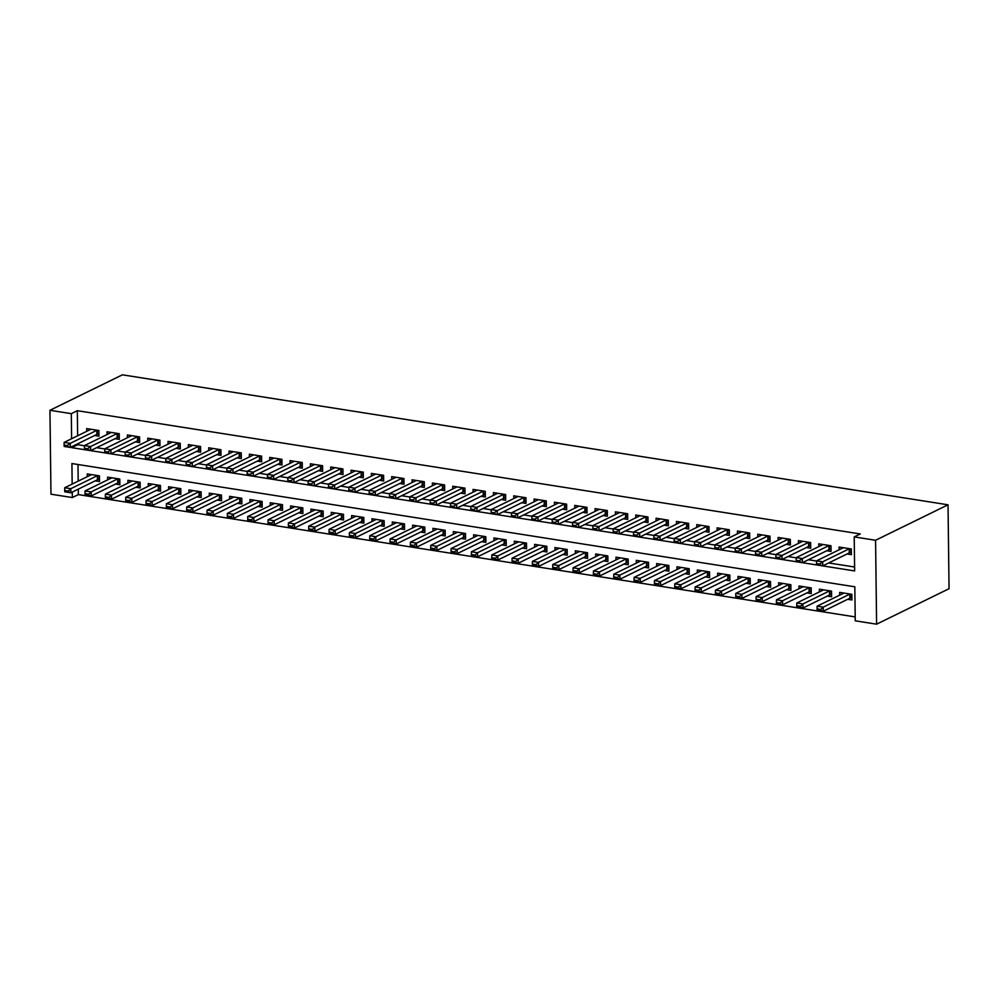 <?xml version="1.0" encoding="UTF-8"?>
<svg xmlns="http://www.w3.org/2000/svg" width="999" height="999" viewBox="0 0 999 999"><rect width="100%" height="100%" fill="white"/><g stroke="black" fill="none" stroke-linecap="round" stroke-linejoin="round"><path stroke-width="1.5" d="M78.297 489.135L78.359 494.605L72.328 497.552L50.974 494.193L49.95 410.289L122.402 374.825L948.026 504.807L949.05 588.711L876.598 624.175L855.244 620.816L854.832 586.8L71.916 463.548L72.165 484.09M78.359 494.605L855.194 616.907M94.68 435.502L98.963 436.176L98.889 430.507L86.688 428.583L86.726 431.331M115.01 438.698L119.293 439.373L119.231 433.703L107.03 431.78L107.055 434.54M135.352 441.895L139.635 442.569L139.56 436.9L127.36 434.99L127.397 437.737M155.682 445.104L159.965 445.779L159.902 440.109L147.702 438.186L147.727 440.946M176.024 448.301L180.307 448.976L180.232 443.306L168.032 441.383L168.069 444.143M196.353 451.498L200.637 452.172L200.574 446.503L188.374 444.592L188.399 447.34M216.696 454.707L220.979 455.382L220.904 449.712L208.704 447.789L208.741 450.549M237.025 457.904L241.308 458.578L241.246 452.909L229.046 450.986L229.071 453.746M257.367 461.113L261.651 461.788L261.576 456.118L249.375 454.195L249.413 456.943M277.697 464.31L281.98 464.985L281.918 459.315L269.718 457.392L269.742 460.152M298.039 467.507L302.322 468.181L302.247 462.512L290.047 460.601L290.085 463.349M318.369 470.716L322.652 471.391L322.59 465.721L310.389 463.798L310.414 466.558M338.711 473.913L342.994 474.587L342.919 468.918L330.719 466.995L330.756 469.755M359.041 477.11L363.324 477.784L363.261 472.127L351.049 470.204L351.086 472.952M379.37 480.319L383.666 480.994L383.591 475.324L371.391 473.401L371.428 476.161M399.712 483.516L403.996 484.19L403.933 478.521L391.72 476.598L391.758 479.358M420.042 486.725L424.338 487.4L424.263 481.73L412.063 479.807L412.1 482.554M440.384 489.922L444.667 490.596L444.592 484.927L432.392 483.004L432.43 485.764M460.714 493.119L464.997 493.793L464.935 488.124L452.734 486.213L452.772 488.961M481.056 496.328L485.339 497.002L485.264 491.333L473.064 489.41L473.101 492.17M501.386 499.525L505.669 500.199L505.606 494.53L493.406 492.607L493.431 495.367M521.728 502.734L526.011 503.409L525.936 497.739L513.736 495.816L513.773 498.563M542.057 505.931L546.341 506.605L546.278 500.936L534.078 499.013L534.103 501.773M562.4 509.128L566.683 509.802L566.608 504.133L554.408 502.21L554.445 504.97M582.729 512.337L587.012 513.011L586.95 507.342L574.75 505.419L574.775 508.179M603.071 515.534L607.355 516.208L607.28 510.539L595.079 508.616L595.117 511.376M623.401 518.731L627.684 519.405L627.622 513.736L615.421 511.825L615.446 514.572M643.743 521.94L648.026 522.614L647.951 516.945L635.751 515.022L635.789 517.782M664.073 525.137L668.356 525.811L668.294 520.142L656.093 518.219L656.118 520.979M684.415 528.346L688.698 529.02L688.623 523.351L676.423 521.428L676.46 524.175M704.745 531.543L709.028 532.217L708.965 526.548L696.765 524.625L696.79 527.385M725.087 534.74L729.37 535.414L729.295 529.745L717.095 527.834L717.132 530.581M745.416 537.949L749.7 538.623L749.637 532.954L737.437 531.031L737.462 533.791M765.758 541.146L770.042 541.82L769.967 536.151L757.766 534.228L757.804 536.987M786.088 544.343L790.371 545.017L790.309 539.348L778.096 537.437L778.134 540.184M806.418 547.552L810.713 548.226L810.639 542.557L798.438 540.634L798.476 543.394M826.76 550.749L831.043 551.423L830.981 545.754L818.768 543.831L818.805 546.59M847.651 599.3L851.935 599.974L851.86 594.305L839.659 592.395L839.697 595.142M827.309 596.103L831.593 596.778L831.53 591.108L819.33 589.185L819.355 591.945M806.98 592.907L811.263 593.581L811.188 587.912L798.988 585.988L799.025 588.748M786.638 589.697L790.921 590.372L790.858 584.702L778.658 582.779L778.696 585.539M766.308 586.5L770.591 587.175L770.516 581.505L758.316 579.582L758.353 582.342M745.966 583.304L750.261 583.978L750.187 578.309L737.986 576.386L738.024 579.133M725.636 580.094L729.919 580.769L729.844 575.099L717.644 573.176L717.682 575.936M705.294 576.898L709.59 577.572L709.515 571.903L697.314 569.979L697.352 572.739M684.964 573.688L689.248 574.363L689.185 568.693L676.972 566.783L677.01 569.53M664.635 570.491L668.918 571.166L668.843 565.496L656.643 563.573L656.68 566.333M644.293 567.295L648.576 567.969L648.513 562.3L636.313 560.377L636.338 563.136M623.963 564.085L628.246 564.76L628.171 559.09L615.971 557.167L616.008 559.927M603.621 560.889L607.904 561.563L607.842 555.894L595.641 553.97L595.666 556.73M583.291 557.679L587.574 558.366L587.499 552.697L575.299 550.774L575.337 553.521M562.949 554.482L567.232 555.157L567.17 549.487L554.969 547.564L554.994 550.324M542.619 551.286L546.903 551.96L546.828 546.291L534.627 544.368L534.665 547.127M522.277 548.076L526.56 548.751L526.498 543.081L514.298 541.171L514.323 543.918M501.948 544.88L506.231 545.554L506.156 539.885L493.956 537.962L493.993 540.721M481.605 541.683L485.889 542.357L485.826 536.688L473.626 534.765L473.651 537.512M461.276 538.473L465.559 539.148L465.484 533.478L453.284 531.555L453.321 534.315M440.934 535.277L445.217 535.951L445.154 530.282L432.954 528.359L432.979 531.118M420.604 532.067L424.887 532.742L424.812 527.072L412.612 525.162L412.649 527.909M400.262 528.871L404.545 529.545L404.483 523.876L392.282 521.953L392.307 524.712M379.932 525.674L384.215 526.348L384.14 520.679L371.94 518.756L371.978 521.515M359.59 522.465L363.873 523.139L363.811 517.47L351.611 515.559L351.648 518.306M339.26 519.268L343.544 519.942L343.469 514.273L331.268 512.35L331.306 515.109M318.918 516.071L323.214 516.745L323.139 511.076L310.939 509.153L310.976 511.9M298.589 512.862L302.872 513.536L302.809 507.867L290.597 505.944L290.634 508.703M278.246 509.665L282.542 510.339L282.467 504.67L270.267 502.747L270.304 505.506M257.917 506.456L262.2 507.13L262.138 501.461L249.925 499.55L249.962 502.297M237.587 503.259L241.87 503.933L241.795 498.264L229.595 496.341L229.633 499.1M217.245 500.062L221.528 500.736L221.466 495.067L209.266 493.144L209.291 495.904M196.915 496.853L201.199 497.527L201.124 491.858L188.923 489.935L188.961 492.694M176.573 493.656L180.856 494.33L180.794 488.661L168.594 486.738L168.619 489.498M156.244 490.459L160.527 491.133L160.452 485.464L148.252 483.541L148.289 486.288M135.901 487.25L140.185 487.924L140.122 482.255L127.922 480.332L127.947 483.091M115.572 484.053L119.855 484.727L119.78 479.058L107.58 477.135L107.617 479.895M77.997 464.498L78.197 481.131M95.23 480.844L99.513 481.518L99.45 475.849L87.25 473.938L87.275 476.685M71.703 446.74L71.716 447.664L854.644 570.928L854.22 536.913L860.264 533.953L77.335 410.701L77.647 435.776M77.747 443.793L77.76 444.717L84.49 445.779M96.653 447.689L104.82 448.976M116.983 450.886L125.162 452.172M137.325 454.095L145.492 455.382M157.655 457.292L165.834 458.578M177.997 460.489L186.164 461.775M198.326 463.698L206.506 464.985M218.669 466.895L226.835 468.181M238.998 470.104L247.178 471.391M259.34 473.301L267.507 474.587M279.67 476.498L287.837 477.784M300 479.707L308.179 480.994M320.342 482.904L328.509 484.19M340.671 486.101L348.851 487.4M361.014 489.31L369.18 490.596M381.343 492.507L389.523 493.793M401.685 495.716L409.852 497.002M422.015 498.913L430.194 500.199M442.357 502.11L450.524 503.396M462.687 505.319L470.866 506.605M483.029 508.516L491.196 509.802M503.359 511.725L511.538 513.011M523.701 514.922L531.868 516.208M544.03 518.119L552.21 519.405M564.373 521.328L572.539 522.614M584.702 524.525L592.882 525.811M605.044 527.722L613.211 529.008M625.374 530.931L633.553 532.217M645.716 534.128L653.883 535.414M666.046 537.337L674.225 538.623M686.388 540.534L694.555 541.82M706.718 543.731L714.884 545.017M727.047 546.94L735.227 548.226M747.389 550.137L755.556 551.423M767.719 553.334L775.898 554.62M788.061 556.543L796.228 557.829M808.391 559.74L816.57 561.026M828.733 562.949L854.595 567.02M847.09 553.958L851.385 554.632L851.31 548.963L839.11 547.04L839.148 549.787M49.95 410.289L71.304 413.661L71.603 438.736M77.335 410.701L71.304 413.661M854.22 536.913L875.574 540.272L948.026 504.807M72.265 492.095L72.328 497.552M876.598 624.175L875.574 540.272M77.76 444.717L71.716 447.664M816.545 563.548L816.558 564.235L819.605 564.71L819.592 564.035L816.545 563.548L816.57 560.839L843.131 547.839A2.36 0.674 -0.7 0 0 843.343 547.702M849.537 548.676A2.36 0.674 -0.7 0 0 849.237 548.801L822.676 561.8L822.726 565.884L816.62 564.922L816.558 564.235M851.348 552.297L849.749 552.722A2.36 0.674 -0.7 0 0 849.287 552.884L822.726 565.884L819.605 564.71M816.57 560.839L822.676 561.8L819.592 564.035M843.905 593.056A2.36 0.674 179.3 0 1 843.693 593.194L817.12 606.193L823.226 607.155L823.276 611.238L849.837 598.239A2.36 0.674 179.3 0 1 850.299 598.064L851.91 597.639M820.154 609.39L817.095 608.903L817.107 609.59L820.154 610.064L823.226 607.155L849.787 594.155A2.36 0.674 179.3 0 1 850.099 594.03M820.154 610.064L823.276 611.238L817.17 610.277L817.107 609.59M817.12 606.193L817.095 608.903M796.215 560.352L796.215 561.038L799.275 561.513L799.262 560.839L796.215 560.352L796.24 557.642L822.801 544.642A2.36 0.674 -0.7 0 0 823.014 544.505M829.207 545.479A2.36 0.674 -0.7 0 0 828.895 545.591L802.334 558.603L802.384 562.687L796.278 561.725L796.215 561.038M831.018 549.088L829.407 549.512A2.36 0.674 -0.7 0 0 828.945 549.675L802.384 562.687L799.275 561.513M796.24 557.642L802.334 558.603L799.262 560.839M775.873 557.155L775.886 557.829L778.933 558.316L778.92 557.629L775.873 557.155L775.898 554.445L802.459 541.433A2.36 0.674 -0.7 0 0 802.672 541.296M808.865 542.282A2.36 0.674 -0.7 0 0 808.566 542.395L782.005 555.407L782.055 559.477L775.948 558.528L775.886 557.829M810.676 545.891L809.078 546.316A2.36 0.674 -0.7 0 0 808.616 546.478L782.055 559.477L778.933 558.316M775.898 554.445L782.005 555.407L778.92 557.629M755.544 553.946L755.544 554.632L758.603 555.107L758.591 554.433L755.544 553.946L755.569 551.236L782.13 538.236A2.36 0.674 -0.7 0 0 782.342 538.099M788.536 539.073A2.36 0.674 -0.7 0 0 788.223 539.198L761.663 552.197L761.713 556.281L755.619 555.319L755.544 554.632M790.346 542.694L788.735 543.106A2.36 0.674 -0.7 0 0 788.273 543.281L761.713 556.281L758.603 555.107M755.569 551.236L761.663 552.197L758.591 554.433M735.202 550.749L735.214 551.423L738.261 551.91L738.249 551.223L735.202 550.749L735.227 548.039L761.787 535.027A2.36 0.674 -0.7 0 0 762 534.902M768.194 535.876A2.36 0.674 -0.7 0 0 767.894 535.988L741.333 549L741.383 553.084L735.276 552.122L735.214 551.423M770.004 539.485L768.406 539.91A2.36 0.674 -0.7 0 0 767.944 540.072L741.383 553.084L738.261 551.91M735.227 548.039L741.333 549L738.249 551.223M823.563 589.86A2.36 0.674 179.3 0 1 823.351 589.984L796.79 602.996L802.884 603.958L802.934 608.041L829.507 595.029A2.36 0.674 179.3 0 1 829.969 594.867L831.568 594.442M799.812 606.181L796.765 605.706L796.777 606.381L799.824 606.868L802.884 603.958L829.457 590.946A2.36 0.674 179.3 0 1 829.757 590.834M799.824 606.868L802.934 608.041L796.84 607.08L796.777 606.381M796.79 602.996L796.765 605.706M803.233 586.65A2.36 0.674 179.3 0 1 803.021 586.788L776.448 599.8L782.554 600.749L782.604 604.832L809.165 591.833A2.36 0.674 179.3 0 1 809.627 591.67L811.238 591.246M779.482 602.984L776.423 602.509L776.435 603.184L779.482 603.658L782.554 600.749L809.115 587.749A2.36 0.674 179.3 0 1 809.427 587.624M779.482 603.658L782.604 604.832L776.498 603.871L776.435 603.184M776.448 599.8L776.423 602.509M782.891 583.453A2.36 0.674 179.3 0 1 782.679 583.591L756.118 596.59L762.212 597.552L762.262 601.635L788.835 588.623A2.36 0.674 179.3 0 1 789.297 588.461L790.896 588.036M759.14 599.787L756.093 599.3L756.106 599.987L759.153 600.461L762.212 597.552L788.785 584.552A2.36 0.674 179.3 0 1 789.085 584.427M759.153 600.461L762.262 601.635L756.168 600.674L756.106 599.987M756.118 596.59L756.093 599.3M762.562 580.257A2.36 0.674 179.3 0 1 762.349 580.382L735.776 593.394L741.882 594.355L741.932 598.438L768.493 585.426A2.36 0.674 179.3 0 1 768.955 585.264L770.566 584.84M738.81 596.578L735.764 596.103L735.764 596.778L738.81 597.265L741.882 594.355L768.443 581.343A2.36 0.674 179.3 0 1 768.755 581.231M738.81 597.265L741.932 598.438L735.826 597.477L735.764 596.778M735.776 593.394L735.764 596.103M714.872 547.552L714.872 548.226L717.931 548.701L717.919 548.026L714.872 547.552L714.897 544.842L741.458 531.83A2.36 0.674 -0.7 0 0 741.67 531.693M747.864 532.667A2.36 0.674 -0.7 0 0 747.552 532.792L720.991 545.791L721.041 549.875L714.947 548.913L714.872 548.226M749.675 536.288L748.064 536.713A2.36 0.674 -0.7 0 0 747.602 536.875L721.041 549.875L717.931 548.701M714.897 544.842L720.991 545.791L717.919 548.026M742.22 577.047A2.36 0.674 179.3 0 1 742.007 577.185L715.446 590.184L721.553 591.146L721.603 595.229L748.164 582.23A2.36 0.674 179.3 0 1 748.626 582.067L750.224 581.643M718.468 593.381L715.421 592.894L715.434 593.581L718.481 594.055L721.553 591.146L748.114 578.146A2.36 0.674 179.3 0 1 748.413 578.021M718.481 594.055L721.603 595.229L715.496 594.268L715.434 593.581M715.446 590.184L715.421 592.894M694.53 544.343L694.542 545.029L697.589 545.504L697.577 544.83L694.53 544.343L694.555 541.633L721.116 528.633A2.36 0.674 -0.7 0 0 721.328 528.496M727.522 529.47A2.36 0.674 -0.7 0 0 727.222 529.595L700.661 542.594L700.711 546.678L694.605 545.716L694.542 545.029M729.332 533.079L727.734 533.503A2.36 0.674 -0.7 0 0 727.272 533.666L700.711 546.678L697.589 545.504M694.555 541.633L700.661 542.594L697.577 544.83M721.89 573.851A2.36 0.674 179.3 0 1 721.678 573.975L695.104 586.987L701.211 587.949L701.261 592.032L727.821 579.02A2.36 0.674 179.3 0 1 728.283 578.858L729.894 578.433M698.139 590.172L695.092 589.697L695.092 590.372L698.151 590.859L701.211 587.949L727.771 574.937A2.36 0.674 179.3 0 1 728.084 574.825M698.151 590.859L701.261 592.032L695.154 591.071L695.092 590.372M695.104 586.987L695.092 589.697M674.2 541.146L674.2 541.82L677.26 542.307L677.247 541.62L674.2 541.146L674.225 538.436L700.786 525.424A2.36 0.674 -0.7 0 0 700.998 525.299M707.192 526.273A2.36 0.674 -0.7 0 0 706.892 526.386L680.319 539.398L680.369 543.481L674.275 542.519L674.2 541.82M709.003 529.882L707.392 530.307A2.36 0.674 -0.7 0 0 706.942 530.469L680.369 543.481L677.26 542.307M674.225 538.436L680.319 539.398L677.247 541.62M701.548 570.641A2.36 0.674 179.3 0 1 701.335 570.779L674.775 583.791L680.881 584.752L680.931 588.823L707.492 575.824A2.36 0.674 179.3 0 1 707.954 575.661L709.552 575.237M677.797 586.975L674.75 586.5L674.762 587.175L677.809 587.662L680.881 584.752L707.442 571.74A2.36 0.674 179.3 0 1 707.742 571.615M677.809 587.662L680.931 588.823L674.824 587.874L674.762 587.175M674.775 583.791L674.75 586.5M653.858 537.937L653.87 538.623L656.917 539.098L656.917 538.424L653.858 537.937L653.883 535.227L680.444 522.227A2.36 0.674 -0.7 0 0 680.656 522.09M686.85 523.064A2.36 0.674 -0.7 0 0 686.55 523.189L659.989 536.188L660.039 540.272L653.933 539.31L653.87 538.623M688.661 526.685L687.062 527.11A2.36 0.674 -0.7 0 0 686.6 527.272L660.039 540.272L656.917 539.098M653.883 535.227L659.989 536.188L656.917 538.424M681.218 567.444A2.36 0.674 179.3 0 1 681.006 567.582L654.445 580.581L660.539 581.543L660.589 585.626L687.15 572.627A2.36 0.674 179.3 0 1 687.612 572.452L689.223 572.027M657.467 583.778L654.42 583.291L654.42 583.978L657.479 584.452L660.539 581.543L687.1 568.543A2.36 0.674 179.3 0 1 687.412 568.419M657.479 584.452L660.589 585.626L654.495 584.665L654.42 583.978M654.445 580.581L654.42 583.291M633.528 534.74L633.528 535.427L636.588 535.901L636.575 535.214L633.528 534.74L633.553 532.03L660.114 519.03A2.36 0.674 -0.7 0 0 660.327 518.893M666.52 519.867A2.36 0.674 -0.7 0 0 666.221 519.98L639.647 532.991L639.697 537.075L633.603 536.113L633.528 535.427M668.331 523.476L666.733 523.901A2.36 0.674 -0.7 0 0 666.271 524.063L639.697 537.075L636.588 535.901M633.553 532.03L639.647 532.991L636.575 535.214M660.876 564.248A2.36 0.674 179.3 0 1 660.664 564.373L634.103 577.385L640.209 578.346L640.259 582.429L666.82 569.418A2.36 0.674 179.3 0 1 667.282 569.255L668.88 568.831M637.125 580.569L634.078 580.094L634.09 580.769L637.137 581.256L640.209 578.346L666.77 565.334A2.36 0.674 179.3 0 1 667.07 565.222M637.137 581.256L640.259 582.429L634.153 581.468L634.09 580.769M634.103 577.385L634.078 580.094M613.186 531.543L613.199 532.217L616.246 532.704L616.246 532.017L613.186 531.543L613.211 528.833L639.785 515.821A2.36 0.674 -0.7 0 0 639.984 515.684M646.191 516.67A2.36 0.674 -0.7 0 0 645.878 516.783L619.318 529.795L619.368 533.866L613.261 532.917L613.199 532.217M647.989 520.279L646.39 520.704A2.36 0.674 -0.7 0 0 645.928 520.866L619.368 533.866L616.246 532.704M613.211 528.833L619.318 529.795L616.246 532.017M640.546 561.038A2.36 0.674 179.3 0 1 640.334 561.176L613.773 574.188L619.867 575.137L619.917 579.22L646.478 566.221A2.36 0.674 179.3 0 1 646.94 566.058L648.551 565.634M616.795 577.372L613.748 576.885L613.748 577.572L616.808 578.046L619.867 575.137L646.428 562.137A2.36 0.674 179.3 0 1 646.74 562.012M616.808 578.046L619.917 579.22L613.823 578.259L613.748 577.572M613.773 574.188L613.748 576.885M592.857 528.334L592.869 529.02L595.916 529.495L595.904 528.821L592.857 528.334L592.882 525.624L619.442 512.624A2.36 0.674 -0.7 0 0 619.655 512.487M625.849 513.461A2.36 0.674 -0.7 0 0 625.549 513.586L598.975 526.585L599.025 530.669L592.931 529.707L592.869 529.02M627.659 517.07L626.061 517.494A2.36 0.674 -0.7 0 0 625.599 517.669L599.025 530.669L595.916 529.495M592.882 525.624L598.975 526.585L595.904 528.821M620.204 557.842A2.36 0.674 179.3 0 1 619.992 557.979L593.431 570.978L599.537 571.94L599.587 576.023L626.148 563.011A2.36 0.674 179.3 0 1 626.61 562.849L628.209 562.425M596.453 574.175L593.406 573.688L593.418 574.375L596.465 574.85L599.537 571.94L626.098 558.941A2.36 0.674 179.3 0 1 626.398 558.816M596.465 574.85L599.587 576.023L593.481 575.062L593.418 574.375M593.431 570.978L593.406 573.688M572.514 525.137L572.527 525.811L575.574 526.298L575.574 525.611L572.514 525.137L572.539 522.427L599.113 509.415A2.36 0.674 -0.7 0 0 599.313 509.29M605.519 510.264A2.36 0.674 -0.7 0 0 605.207 510.377L578.646 523.389L578.696 527.472L572.589 526.51L572.527 525.811M607.33 513.873L605.719 514.298A2.36 0.674 -0.7 0 0 605.257 514.46L578.696 527.472L575.574 526.298M572.539 522.427L578.646 523.389L575.574 525.611M599.875 554.632A2.36 0.674 179.3 0 1 599.662 554.77L573.101 567.782L579.195 568.743L579.245 572.827L605.806 559.815A2.36 0.674 179.3 0 1 606.268 559.652L607.879 559.228M576.123 570.966L573.076 570.491L573.076 571.166L576.136 571.653L579.195 568.743L605.769 555.731A2.36 0.674 179.3 0 1 606.068 555.619M576.136 571.653L579.245 572.827L573.151 571.865L573.076 571.166M573.101 567.782L573.076 570.491M552.185 521.94L552.197 522.614L555.244 523.089L555.232 522.415L552.185 521.94L552.21 519.23L578.771 506.218A2.36 0.674 -0.7 0 0 578.983 506.081M585.177 507.055A2.36 0.674 -0.7 0 0 584.877 507.18L558.304 520.179L558.354 524.263L552.26 523.301L552.197 522.614M586.987 510.676L585.389 511.101A2.36 0.674 -0.7 0 0 584.927 511.263L558.354 524.263L555.244 523.089M552.21 519.23L558.304 520.179L555.232 522.415M579.532 551.436A2.36 0.674 179.3 0 1 579.32 551.573L552.759 564.572L558.866 565.534L558.916 569.617L585.476 556.618A2.36 0.674 179.3 0 1 585.938 556.443L587.537 556.031M555.794 567.769L552.734 567.282L552.747 567.969L555.794 568.443L558.866 565.534L585.426 552.534A2.36 0.674 179.3 0 1 585.726 552.41M555.794 568.443L558.916 569.617L552.809 568.656L552.747 567.969M552.759 564.572L552.734 567.282M531.843 518.731L531.855 519.418L534.902 519.892L534.902 519.218L531.843 518.731L531.868 516.021L558.441 503.021A2.36 0.674 -0.7 0 0 558.653 502.884M564.847 503.858A2.36 0.674 -0.7 0 0 564.535 503.983L537.974 516.982L538.024 521.066L531.918 520.104L531.855 519.418M566.658 507.467L565.047 507.892A2.36 0.674 -0.7 0 0 564.585 508.054L538.024 521.066L534.902 519.892M531.868 516.021L537.974 516.982L534.902 519.218M559.203 548.239A2.36 0.674 179.3 0 1 558.99 548.364L532.43 561.376L538.523 562.337L538.573 566.421L565.147 553.409A2.36 0.674 179.3 0 1 565.609 553.246L567.207 552.822M535.452 564.56L532.405 564.085L532.405 564.76L535.464 565.247L538.523 562.337L565.097 549.325A2.36 0.674 179.3 0 1 565.397 549.213M535.464 565.247L538.573 566.421L532.479 565.459L532.405 564.76M532.43 561.376L532.405 564.085M511.513 515.534L511.525 516.208L514.572 516.695L514.56 516.008L511.513 515.534L511.538 512.824L538.099 499.812A2.36 0.674 -0.7 0 0 538.311 499.687M544.505 500.661A2.36 0.674 -0.7 0 0 544.205 500.774L517.632 513.786L517.682 517.869L511.588 516.908L511.525 516.208M546.316 504.27L544.717 504.695A2.36 0.674 -0.7 0 0 544.255 504.857L517.682 517.869L514.572 516.695M511.538 512.824L517.632 513.786L514.56 516.008M538.861 545.029A2.36 0.674 179.3 0 1 538.661 545.167L512.087 558.179L518.194 559.14L518.244 563.211L544.805 550.212A2.36 0.674 179.3 0 1 545.267 550.049L546.865 549.625M515.122 561.363L512.062 560.889L512.075 561.563L515.122 562.05L518.194 559.14L544.755 546.128A2.36 0.674 179.3 0 1 545.067 546.003M515.122 562.05L518.244 563.211L512.137 562.262L512.075 561.563M512.087 558.179L512.062 560.889M491.171 512.325L491.183 513.011L494.23 513.486L494.23 512.812L491.171 512.325L491.196 509.615L517.769 496.615A2.36 0.674 -0.7 0 0 517.981 496.478M524.175 497.452A2.36 0.674 -0.7 0 0 523.863 497.577L497.302 510.576L497.352 514.66L491.246 513.698L491.183 513.011M525.986 501.073L524.375 501.486A2.36 0.674 -0.7 0 0 523.913 501.66L497.352 514.66L494.23 513.486M491.196 509.615L497.302 510.576L494.23 512.812M518.531 541.833A2.36 0.674 179.3 0 1 518.319 541.97L491.758 554.969L497.852 555.931L497.902 560.014L524.475 547.002A2.36 0.674 179.3 0 1 524.937 546.84L526.535 546.416M494.78 558.166L491.733 557.679L491.733 558.366L494.792 558.841L497.852 555.931L524.425 542.932A2.36 0.674 179.3 0 1 524.725 542.807M494.792 558.841L497.902 560.014L491.808 559.053L491.733 558.366M491.758 554.969L491.733 557.679M470.841 509.128L470.854 509.802L473.901 510.289L473.888 509.602L470.841 509.128L470.866 506.418L497.427 493.406A2.36 0.674 -0.7 0 0 497.639 493.281M503.833 494.255A2.36 0.674 -0.7 0 0 503.533 494.368L476.96 507.38L477.01 511.463L470.916 510.501L470.854 509.802M505.644 497.864L504.045 498.289A2.36 0.674 -0.7 0 0 503.583 498.451L477.01 511.463L473.901 510.289M470.866 506.418L476.96 507.38L473.888 509.602M498.189 538.636A2.36 0.674 179.3 0 1 497.989 538.761L471.416 551.773L477.522 552.734L477.572 556.818L504.133 543.806A2.36 0.674 179.3 0 1 504.595 543.643L506.206 543.219M474.45 554.957L471.391 554.482L471.403 555.157L474.45 555.644L477.522 552.734L504.083 539.722A2.36 0.674 179.3 0 1 504.395 539.61M474.45 555.644L477.572 556.818L471.466 555.856L471.403 555.157M471.416 551.773L471.391 554.482M450.512 505.931L450.512 506.605L453.558 507.092L453.558 506.406L450.512 505.931L450.524 503.221L477.097 490.209A2.36 0.674 -0.7 0 0 477.31 490.072M483.504 491.046A2.36 0.674 -0.7 0 0 483.191 491.171L456.63 504.183L456.68 508.254L450.574 507.305L450.512 506.605M485.314 494.667L483.703 495.092A2.36 0.674 -0.7 0 0 483.241 495.254L456.68 508.254L453.558 507.092M450.524 503.221L456.63 504.183L453.558 506.406M477.859 535.427A2.36 0.674 179.3 0 1 477.647 535.564L451.086 548.563L457.18 549.525L457.23 553.608L483.803 540.609A2.36 0.674 179.3 0 1 484.265 540.447L485.864 540.022M454.108 551.76L451.061 551.273L451.073 551.96L454.12 552.435L457.18 549.525L483.753 536.525A2.36 0.674 179.3 0 1 484.053 536.401M454.12 552.435L457.23 553.608L451.136 552.647L451.073 551.96M451.086 548.563L451.061 551.273M430.169 502.722L430.182 503.409L433.229 503.883L433.216 503.209L430.169 502.722L430.194 500.012L456.755 487.012A2.36 0.674 -0.7 0 0 456.968 486.875M463.161 487.849A2.36 0.674 -0.7 0 0 462.862 487.974L436.288 500.974L436.338 505.057L430.244 504.095L430.182 503.409M464.972 491.458L463.374 491.883A2.36 0.674 -0.7 0 0 462.912 492.045L436.338 505.057L433.229 503.883M430.194 500.012L436.288 500.974L433.216 503.209M457.53 532.23A2.36 0.674 179.3 0 1 457.317 532.367L430.744 545.367L436.85 546.328L436.9 550.412L463.461 537.4A2.36 0.674 179.3 0 1 463.923 537.237L465.534 536.813M433.778 548.563L430.719 548.076L430.731 548.763L433.778 549.238L436.85 546.328L463.411 533.316A2.36 0.674 179.3 0 1 463.723 533.204M433.778 549.238L436.9 550.412L430.794 549.45L430.731 548.763M430.744 545.367L430.719 548.076M409.84 499.525L409.84 500.199L412.887 500.686L412.887 499.999L409.84 499.525L409.852 496.815L436.426 483.803A2.36 0.674 -0.7 0 0 436.638 483.678M442.832 484.652A2.36 0.674 -0.7 0 0 442.52 484.765L415.959 497.777L416.009 501.86L409.902 500.899L409.84 500.199M444.642 488.261L443.032 488.686A2.36 0.674 -0.7 0 0 442.569 488.848L416.009 501.86L412.887 500.686M409.852 496.815L415.959 497.777L412.887 499.999M437.187 529.02A2.36 0.674 179.3 0 1 436.975 529.158L410.414 542.17L416.508 543.131L416.558 547.215L443.131 534.203A2.36 0.674 179.3 0 1 443.593 534.04L445.192 533.616M413.436 545.354L410.389 544.88L410.402 545.554L413.449 546.041L416.508 543.131L443.081 530.119A2.36 0.674 179.3 0 1 443.381 530.007M413.449 546.041L416.558 547.215L410.464 546.253L410.402 545.554M410.414 542.17L410.389 544.88M389.498 496.316L389.51 497.002L392.557 497.477L392.545 496.803L389.498 496.316L389.523 493.618L416.084 480.606A2.36 0.674 -0.7 0 0 416.296 480.469M422.49 481.443A2.36 0.674 -0.7 0 0 422.19 481.568L395.629 494.567L395.679 498.651L389.573 497.689L389.51 497.002M424.3 485.064L422.702 485.489A2.36 0.674 -0.7 0 0 422.24 485.651L395.679 498.651L392.557 497.477M389.523 493.618L395.629 494.567L392.545 496.803M416.858 525.824A2.36 0.674 179.3 0 1 416.645 525.961L390.072 538.961L396.178 539.922L396.228 544.005L422.789 531.006A2.36 0.674 179.3 0 1 423.251 530.831L424.862 530.419M393.107 542.157L390.047 541.67L390.06 542.357L393.107 542.832L396.178 539.922L422.739 526.923A2.36 0.674 179.3 0 1 423.052 526.798M393.107 542.832L396.228 544.005L390.122 543.044L390.06 542.357M390.072 538.961L390.047 541.67M369.168 493.119L369.168 493.806L372.227 494.28L372.215 493.606L369.168 493.119L369.193 490.409L395.754 477.41A2.36 0.674 -0.7 0 0 395.966 477.272M402.16 478.246A2.36 0.674 -0.7 0 0 401.848 478.359L375.287 491.371L375.337 495.454L369.243 494.493L369.168 493.806M403.971 481.855L402.36 482.28A2.36 0.674 -0.7 0 0 401.898 482.442L375.337 495.454L372.227 494.28M369.193 490.409L375.287 491.371L372.215 493.606M396.516 522.627A2.36 0.674 179.3 0 1 396.303 522.752L369.742 535.764L375.836 536.725L375.886 540.809L402.46 527.797A2.36 0.674 179.3 0 1 402.922 527.634L404.52 527.21M372.764 538.948L369.717 538.473L369.73 539.148L372.777 539.635L375.836 536.725L402.41 523.713A2.36 0.674 179.3 0 1 402.709 523.601M372.777 539.635L375.886 540.809L369.792 539.847L369.73 539.148M369.742 535.764L369.717 538.473M348.826 489.922L348.838 490.596L351.885 491.083L351.873 490.397L348.826 489.922L348.851 487.212L375.412 474.2A2.36 0.674 -0.7 0 0 375.624 474.063M381.818 475.049A2.36 0.674 -0.7 0 0 381.518 475.162L354.957 488.174L355.007 492.257L348.901 491.296L348.838 490.596M383.628 478.658L382.03 479.083A2.36 0.674 -0.7 0 0 381.568 479.245L355.007 492.257L351.885 491.083M348.851 487.212L354.957 488.174L351.873 490.397M376.186 519.418A2.36 0.674 179.3 0 1 375.974 519.555L349.4 532.567L355.507 533.528L355.557 537.599L382.118 524.6A2.36 0.674 179.3 0 1 382.58 524.438L384.19 524.013M352.435 535.751L349.375 535.277L349.388 535.951L352.435 536.438L355.507 533.528L382.068 520.516A2.36 0.674 179.3 0 1 382.38 520.392M352.435 536.438L355.557 537.599L349.45 536.638L349.388 535.951M349.4 532.567L349.375 535.277M328.496 486.713L328.496 487.4L331.556 487.874L331.543 487.2L328.496 486.713L328.521 484.003L355.082 471.004A2.36 0.674 -0.7 0 0 355.294 470.866M361.488 471.84A2.36 0.674 -0.7 0 0 361.176 471.965L334.615 484.965L334.665 489.048L328.571 488.086L328.496 487.4M363.299 475.462L361.688 475.874A2.36 0.674 -0.7 0 0 361.226 476.048L334.665 489.048L331.556 487.874M328.521 484.003L334.615 484.965L331.543 487.2M355.844 516.221A2.36 0.674 179.3 0 1 355.632 516.358L329.071 529.358L335.164 530.319L335.214 534.403L361.788 521.391A2.36 0.674 179.3 0 1 362.25 521.228L363.848 520.804M332.093 532.554L329.046 532.067L329.058 532.754L332.105 533.229L335.164 530.319L361.738 517.32A2.36 0.674 179.3 0 1 362.038 517.195M332.105 533.229L335.214 534.403L329.121 533.441L329.058 532.754M329.071 529.358L329.046 532.067M308.154 483.516L308.167 484.19L311.213 484.677L311.201 483.991L308.154 483.516L308.179 480.806L334.74 467.794A2.36 0.674 -0.7 0 0 334.952 467.669M341.146 468.643A2.36 0.674 -0.7 0 0 340.846 468.756L314.285 481.768L314.335 485.851L308.229 484.89L308.167 484.19M342.957 472.252L341.358 472.677A2.36 0.674 -0.7 0 0 340.896 472.839L314.335 485.851L311.213 484.677M308.179 480.806L314.285 481.768L311.201 483.991M287.824 480.319L287.824 480.994L290.884 481.481L290.871 480.794L287.824 480.319L287.849 477.609L314.41 464.597A2.36 0.674 -0.7 0 0 314.623 464.46M320.816 465.434A2.36 0.674 -0.7 0 0 320.504 465.559L293.943 478.571L293.993 482.642L287.899 481.68L287.824 480.994M322.627 469.055L321.016 469.48A2.36 0.674 -0.7 0 0 320.554 469.642L293.993 482.642L290.884 481.481M287.849 477.609L293.943 478.571L290.871 480.794M267.482 477.11L267.495 477.797L270.542 478.271L270.529 477.597L267.482 477.11L267.507 474.4L294.068 461.401A2.36 0.674 -0.7 0 0 294.28 461.263M300.474 462.237A2.36 0.674 -0.7 0 0 300.175 462.362L273.614 475.362L273.664 479.445L267.557 478.484L267.495 477.797M302.285 465.846L300.687 466.271A2.36 0.674 -0.7 0 0 300.224 466.433L273.664 479.445L270.542 478.271M267.507 474.4L273.614 475.362L270.529 477.597M335.514 513.024A2.36 0.674 179.3 0 1 335.302 513.149L308.728 526.161L314.835 527.122L314.885 531.206L341.446 518.194A2.36 0.674 179.3 0 1 341.908 518.031L343.519 517.607M311.763 529.345L308.716 528.871L308.716 529.545L311.763 530.032L314.835 527.122L341.396 514.11A2.36 0.674 179.3 0 1 341.708 513.998M311.763 530.032L314.885 531.206L308.778 530.244L308.716 529.545M308.728 526.161L308.716 528.871M315.172 509.815A2.36 0.674 179.3 0 1 314.96 509.952L288.399 522.952L294.505 523.913L294.555 527.996L321.116 514.997A2.36 0.674 179.3 0 1 321.578 514.835L323.177 514.41M291.421 526.148L288.374 525.661L288.386 526.348L291.433 526.823L294.505 523.913L321.066 510.914A2.36 0.674 179.3 0 1 321.366 510.789M291.433 526.823L294.555 527.996L288.449 527.035L288.386 526.348M288.399 522.952L288.374 525.661M294.842 506.618A2.36 0.674 179.3 0 1 294.63 506.755L268.069 519.755L274.163 520.716L274.213 524.8L300.774 511.788A2.36 0.674 179.3 0 1 301.236 511.625L302.847 511.201M271.091 522.952L268.044 522.465L268.044 523.151L271.104 523.626L274.163 520.716L300.724 507.704A2.36 0.674 179.3 0 1 301.036 507.592M271.104 523.626L274.213 524.8L268.107 523.838L268.044 523.151M268.069 519.755L268.044 522.465M247.153 473.913L247.153 474.587L250.212 475.074L250.2 474.388L247.153 473.913L247.178 471.203L273.738 458.191A2.36 0.674 -0.7 0 0 273.951 458.066M280.145 459.041A2.36 0.674 -0.7 0 0 279.845 459.153L253.271 472.165L253.321 476.248L247.228 475.287L247.153 474.587M281.955 462.649L280.344 463.074A2.36 0.674 -0.7 0 0 279.895 463.236L253.321 476.248L250.212 475.074M247.178 471.203L253.271 472.165L250.2 474.388M274.5 503.409A2.36 0.674 179.3 0 1 274.288 503.546L247.727 516.558L253.833 517.519L253.883 521.59L280.444 508.591A2.36 0.674 179.3 0 1 280.906 508.429L282.505 508.004M250.749 519.742L247.702 519.268L247.715 519.942L250.761 520.429L253.833 517.519L280.394 504.507A2.36 0.674 179.3 0 1 280.694 504.395M250.761 520.429L253.883 521.59L247.777 520.641L247.715 519.942M247.727 516.558L247.702 519.268M226.81 470.704L226.823 471.391L229.87 471.865L229.87 471.191L226.81 470.704L226.835 467.994L253.396 454.995A2.36 0.674 -0.7 0 0 253.609 454.857M259.802 455.831A2.36 0.674 -0.7 0 0 259.503 455.956L232.942 468.956L232.992 473.039L226.885 472.077L226.823 471.391M261.613 459.453L260.015 459.877A2.36 0.674 -0.7 0 0 259.553 460.039L232.992 473.039L229.87 471.865M226.835 467.994L232.942 468.956L229.87 471.191M254.171 500.212A2.36 0.674 179.3 0 1 253.958 500.349L227.397 513.349L233.491 514.31L233.541 518.394L260.102 505.394A2.36 0.674 179.3 0 1 260.564 505.219L262.175 504.807M230.419 516.545L227.372 516.058L227.372 516.745L230.432 517.22L233.491 514.31L260.052 501.311A2.36 0.674 179.3 0 1 260.364 501.186M230.432 517.22L233.541 518.394L227.447 517.432L227.372 516.745M227.397 513.349L227.372 516.058M206.481 467.507L206.481 468.194L209.54 468.668L209.528 467.994L206.481 467.507L206.506 464.797L233.067 451.798A2.36 0.674 -0.7 0 0 233.279 451.66M239.473 452.634A2.36 0.674 -0.7 0 0 239.173 452.747L212.6 465.759L212.65 469.842L206.556 468.881L206.481 468.194M241.283 456.243L239.685 456.668A2.36 0.674 -0.7 0 0 239.223 456.83L212.65 469.842L209.54 468.668M206.506 464.797L212.6 465.759L209.528 467.994M233.828 497.015A2.36 0.674 179.3 0 1 233.616 497.14L207.055 510.152L213.162 511.113L213.212 515.197L239.772 502.185A2.36 0.674 179.3 0 1 240.235 502.022L241.833 501.598M210.077 513.336L207.03 512.862L207.043 513.536L210.09 514.023L213.162 511.113L239.723 498.101A2.36 0.674 179.3 0 1 240.022 497.989M210.09 514.023L213.212 515.197L207.105 514.235L207.043 513.536M207.055 510.152L207.03 512.862M186.139 464.31L186.151 464.985L189.198 465.472L189.198 464.785L186.139 464.31L186.164 461.6L212.737 448.588A2.36 0.674 -0.7 0 0 212.937 448.451M219.143 449.438A2.36 0.674 -0.7 0 0 218.831 449.55L192.27 462.562L192.32 466.645L186.214 465.684L186.151 464.985M220.941 453.047L219.343 453.471A2.36 0.674 -0.7 0 0 218.881 453.633L192.32 466.645L189.198 465.472M186.164 461.6L192.27 462.562L189.198 464.785M213.499 493.806A2.36 0.674 179.3 0 1 213.287 493.943L186.726 506.955L192.819 507.904L192.869 511.988L219.43 498.988A2.36 0.674 179.3 0 1 219.892 498.826L221.503 498.401M189.748 510.139L186.701 509.665L186.701 510.339L189.76 510.814L192.819 507.904L219.38 494.905A2.36 0.674 179.3 0 1 219.693 494.78M189.76 510.814L192.869 511.988L186.776 511.026L186.701 510.339M186.726 506.955L186.701 509.665M165.809 461.101L165.822 461.788L168.868 462.262L168.856 461.588L165.809 461.101L165.834 458.391L192.395 445.392A2.36 0.674 -0.7 0 0 192.607 445.254M198.801 446.228A2.36 0.674 -0.7 0 0 198.501 446.353L171.928 459.353L171.978 463.436L165.884 462.475L165.822 461.788M200.612 449.85L199.013 450.262A2.36 0.674 -0.7 0 0 198.551 450.437L171.978 463.436L168.868 462.262M165.834 458.391L171.928 459.353L168.856 461.588M193.157 490.609A2.36 0.674 179.3 0 1 192.944 490.746L166.383 503.746L172.49 504.707L172.54 508.791L199.101 495.779A2.36 0.674 179.3 0 1 199.563 495.616L201.161 495.192M169.405 506.943L166.358 506.456L166.371 507.142L169.418 507.617L172.49 504.707L199.051 491.708A2.36 0.674 179.3 0 1 199.35 491.583M169.418 507.617L172.54 508.791L166.433 507.829L166.371 507.142M166.383 503.746L166.358 506.456M145.467 457.904L145.479 458.578L148.526 459.065L148.526 458.379L145.467 457.904L145.492 455.194L172.065 442.182A2.36 0.674 -0.7 0 0 172.278 442.058M178.471 443.032A2.36 0.674 -0.7 0 0 178.159 443.144L151.598 456.156L151.648 460.239L145.542 459.278L145.479 458.578M180.282 446.64L178.671 447.065A2.36 0.674 -0.7 0 0 178.209 447.227L151.648 460.239L148.526 459.065M145.492 455.194L151.598 456.156L148.526 458.379M172.827 487.412A2.36 0.674 179.3 0 1 172.615 487.537L146.054 500.549L152.148 501.51L152.198 505.594L178.771 492.582A2.36 0.674 179.3 0 1 179.221 492.42L180.831 491.995M149.076 503.733L146.029 503.259L146.029 503.933L149.088 504.42L152.148 501.51L178.721 488.499A2.36 0.674 179.3 0 1 179.021 488.386M149.088 504.42L152.198 505.594L146.104 504.632L146.029 503.933M146.054 500.549L146.029 503.259M125.137 454.707L125.15 455.382L128.197 455.856L128.184 455.182L125.137 454.707L125.162 451.998L151.723 438.986A2.36 0.674 -0.7 0 0 151.935 438.848M158.129 439.822A2.36 0.674 -0.7 0 0 157.83 439.947L131.256 452.959L131.306 457.03L125.212 456.068L125.15 455.382M159.94 443.444L158.341 443.868A2.36 0.674 -0.7 0 0 157.879 444.031L131.306 457.03L128.197 455.856M125.162 451.998L131.256 452.959L128.184 455.182M152.485 484.203A2.36 0.674 179.3 0 1 152.273 484.34L125.712 497.34L131.818 498.301L131.868 502.385L158.429 489.385A2.36 0.674 179.3 0 1 158.891 489.223L160.489 488.798M128.746 500.536L125.687 500.049L125.699 500.736L128.746 501.211L131.818 498.301L158.379 485.302A2.36 0.674 179.3 0 1 158.679 485.177M128.746 501.211L131.868 502.385L125.762 501.423L125.699 500.736M125.712 497.34L125.687 500.049M104.795 451.498L104.808 452.185L107.855 452.659L107.855 451.985L104.795 451.498L104.82 448.788L131.393 435.789A2.36 0.674 -0.7 0 0 131.606 435.651M137.8 436.625A2.36 0.674 -0.7 0 0 137.487 436.75L110.926 449.75L110.976 453.833L104.87 452.872L104.808 452.185M139.61 440.234L137.999 440.659A2.36 0.674 -0.7 0 0 137.537 440.821L110.976 453.833L107.855 452.659M104.82 448.788L110.926 449.75L107.855 451.985M132.155 481.006A2.36 0.674 179.3 0 1 131.943 481.131L105.382 494.143L111.476 495.104L111.526 499.188L138.099 486.176A2.36 0.674 179.3 0 1 138.561 486.014L140.16 485.589M108.404 497.327L105.357 496.853L105.357 497.539L108.416 498.014L111.476 495.104L138.049 482.092A2.36 0.674 179.3 0 1 138.349 481.98M108.416 498.014L111.526 499.188L105.432 498.226L105.357 497.539M105.382 494.143L105.357 496.853M84.465 448.301L84.478 448.976L87.525 449.463L87.512 448.776L84.465 448.301L84.49 445.591L111.051 432.579A2.36 0.674 -0.7 0 0 111.264 432.455M117.457 433.429A2.36 0.674 -0.7 0 0 117.158 433.541L90.584 446.553L90.634 450.636L84.54 449.675L84.478 448.976M119.268 437.038L117.67 437.462A2.36 0.674 -0.7 0 0 117.208 437.624L90.634 450.636L87.525 449.463M84.49 445.591L90.584 446.553L87.512 448.776M111.813 477.797A2.36 0.674 179.3 0 1 111.613 477.934L85.04 490.946L91.146 491.908L91.196 495.979L117.757 482.979A2.36 0.674 179.3 0 1 118.219 482.817L119.818 482.392M88.074 494.13L85.015 493.656L85.027 494.33L88.074 494.817L91.146 491.908L117.707 478.896A2.36 0.674 179.3 0 1 118.019 478.783M88.074 494.817L91.196 495.979L85.09 495.029L85.027 494.33M85.04 490.946L85.015 493.656M64.123 445.092L64.136 445.779L67.183 446.253L67.183 445.579L64.123 445.092L64.148 442.382L90.722 429.383A2.36 0.674 -0.7 0 0 90.934 429.245M97.128 430.219A2.36 0.674 -0.7 0 0 96.816 430.344L70.255 443.344L70.305 447.427L64.198 446.466L64.136 445.779M98.938 433.841L97.328 434.265A2.36 0.674 -0.7 0 0 96.866 434.428L70.305 447.427L67.183 446.253M64.148 442.382L70.255 443.344L67.183 445.579M91.483 474.6A2.36 0.674 179.3 0 1 91.271 474.737L64.71 487.737L70.804 488.698L70.854 492.782L97.427 479.782A2.36 0.674 179.3 0 1 97.89 479.607L99.488 479.183M67.732 490.934L64.685 490.447L64.685 491.133L67.745 491.608L70.804 488.698L97.378 475.699A2.36 0.674 179.3 0 1 97.677 475.574M67.745 491.608L70.854 492.782L64.76 491.82L64.685 491.133M64.71 487.737L64.685 490.447M849.237 548.801L849.287 552.884M849.699 548.701L849.749 552.722M850.299 598.064L850.249 594.055M849.837 598.239L849.787 594.155M828.895 545.591L828.945 549.675M829.357 545.504L829.407 549.512M808.566 542.395L808.616 546.478M809.028 542.307L809.078 546.316M788.223 539.198L788.273 543.281M788.686 539.098L788.735 543.106M767.894 535.988L767.944 540.072M768.356 535.901L768.406 539.91M829.969 594.867L829.919 590.859M829.507 595.029L829.457 590.946M809.627 591.67L809.577 587.649M809.165 591.833L809.115 587.749M789.297 588.461L789.247 584.452M788.835 588.623L788.785 584.552M768.955 585.264L768.905 581.256M768.493 585.426L768.443 581.343M747.552 532.792L747.602 536.875M748.014 532.692L748.064 536.713M748.626 582.067L748.576 578.046M748.164 582.23L748.114 578.146M727.222 529.595L727.272 533.666M727.684 529.495L727.734 533.503M728.283 578.858L728.234 574.85M727.821 579.02L727.771 574.937M706.892 526.386L706.942 530.469M707.354 526.298L707.392 530.307M707.954 575.661L707.904 571.64M707.492 575.824L707.442 571.74M686.55 523.189L686.6 527.272M687.012 523.089L687.062 527.11M687.612 572.452L687.562 568.443M687.15 572.627L687.1 568.543M666.221 519.98L666.271 524.063M666.683 519.892L666.733 523.901M667.282 569.255L667.232 565.247M666.82 569.418L666.77 565.334M645.878 516.783L645.928 520.866M646.341 516.683L646.39 520.704M646.94 566.058L646.89 562.037M646.478 566.221L646.428 562.137M625.549 513.586L625.599 517.669M626.011 513.486L626.061 517.494M626.61 562.849L626.56 558.841M626.148 563.011L626.098 558.941M605.207 510.377L605.257 514.46M605.669 510.289L605.719 514.298M606.268 559.652L606.231 555.644M605.806 559.815L605.769 555.731M584.877 507.18L584.927 511.263M585.339 507.08L585.389 511.101M585.938 556.443L585.889 552.435M585.476 556.618L585.426 552.534M564.535 503.983L564.585 508.054M564.997 503.883L565.047 507.892M565.609 553.246L565.559 549.238M565.147 553.409L565.097 549.325M544.205 500.774L544.255 504.857M544.667 500.686L544.717 504.695M545.267 550.049L545.217 546.028M544.805 550.212L544.755 546.128M523.863 497.577L523.913 501.66M524.325 497.477L524.375 501.486M524.937 546.84L524.887 542.832M524.475 547.002L524.425 542.932M503.533 494.368L503.583 498.451M503.996 494.28L504.045 498.289M504.595 543.643L504.545 539.635M504.133 543.806L504.083 539.722M483.191 491.171L483.241 495.254M483.653 491.071L483.703 495.092M484.265 540.447L484.215 536.426M483.803 540.609L483.753 536.525M462.862 487.974L462.912 492.045M463.324 487.874L463.374 491.883M463.923 537.237L463.873 533.229M463.461 537.4L463.411 533.316M442.52 484.765L442.569 488.848M442.982 484.677L443.032 488.686M443.593 534.04L443.544 530.032M443.131 534.203L443.081 530.119M422.19 481.568L422.24 485.651M422.652 481.468L422.702 485.489M423.251 530.831L423.201 526.823M422.789 531.006L422.739 526.923M401.848 478.359L401.898 482.442M402.31 478.271L402.36 482.28M402.922 527.634L402.872 523.626M402.46 527.797L402.41 523.713M381.518 475.162L381.568 479.245M381.98 475.074L382.03 479.083M382.58 524.438L382.53 520.417M382.118 524.6L382.068 520.516M361.176 471.965L361.226 476.048M361.638 471.865L361.688 475.874M362.25 521.228L362.2 517.22M361.788 521.391L361.738 517.32M340.846 468.756L340.896 472.839M341.308 468.668L341.358 472.677M320.504 465.559L320.554 469.642M320.966 465.459L321.016 469.48M300.175 462.362L300.224 466.433M300.637 462.262L300.687 466.271M341.908 518.031L341.858 514.023M341.446 518.194L341.396 514.11M321.578 514.835L321.528 510.814M321.116 514.997L321.066 510.914M301.236 511.625L301.186 507.617M300.774 511.788L300.724 507.704M279.845 459.153L279.895 463.236M280.307 459.065L280.344 463.074M280.906 508.429L280.856 504.42M280.444 508.591L280.394 504.507M259.503 455.956L259.553 460.039M259.965 455.856L260.015 459.877M260.564 505.219L260.514 501.211M260.102 505.394L260.052 501.311M239.173 452.747L239.223 456.83M239.635 452.659L239.685 456.668M240.235 502.022L240.185 498.014M239.772 502.185L239.723 498.101M218.831 449.55L218.881 453.633M219.293 449.463L219.343 453.471M219.892 498.826L219.842 494.805M219.43 498.988L219.38 494.905M198.501 446.353L198.551 450.437M198.963 446.253L199.013 450.262M199.563 495.616L199.513 491.608M199.101 495.779L199.051 491.708M178.159 443.144L178.209 447.227M178.621 443.057L178.671 447.065M179.221 492.42L179.183 488.411M178.771 492.582L178.721 488.499M157.83 439.947L157.879 444.031M158.292 439.847L158.341 443.868M158.891 489.223L158.841 485.202M158.429 489.385L158.379 485.302M137.487 436.75L137.537 440.821M137.949 436.65L137.999 440.659M138.561 486.014L138.511 482.005M138.099 486.176L138.049 482.092M117.158 433.541L117.208 437.624M117.62 433.454L117.67 437.462M118.219 482.817L118.169 478.796M117.757 482.979L117.707 478.896M96.816 430.344L96.866 434.428M97.278 430.244L97.328 434.265M97.89 479.607L97.84 475.599M97.427 479.782L97.378 475.699"/></g></svg>
